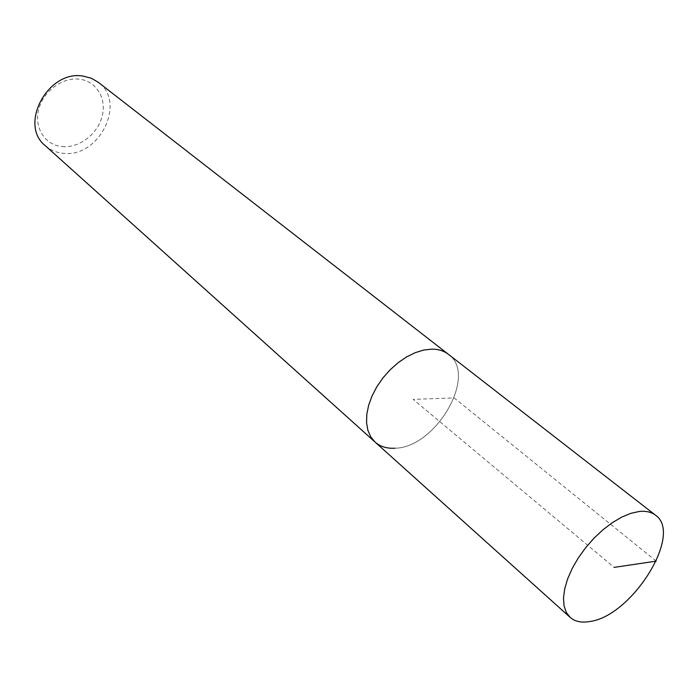 <?xml version="1.0" encoding="UTF-8"?>
<svg xmlns="http://www.w3.org/2000/svg" width="698" height="698" viewBox="0 0 698 698"><rect width="100%" height="100%" fill="white"/><g stroke="black" fill="none" stroke-linecap="round" stroke-linejoin="round"><path stroke-width="0.52" stroke-dasharray="3.49 2.62" d="M375.07 442.07C380.279 446.624 386.91 448.674 394.963 448.221C435.918 447.828 478.191 374.843 448.421 354.322C478.191 374.843 435.918 447.828 394.963 448.221M45.239 145.646C50.273 150.079 56.259 152.626 63.204 153.281C98.933 158.263 126.931 102.484 98.226 82.259M62.218 146.597C79.066 148.229 97.45 134.278 102.065 116.575C106.916 98.898 96.673 81.265 79.589 79.206C62.567 76.885 43.058 91.316 38.626 109.708C33.949 128.074 45.309 145.236 62.218 146.597M656.199 561.14L454.162 397.93L413.129 399.352L614.118 567.378"/><path stroke-width="1.05" d="M589.889 621.508C581.582 622.974 574.995 621.595 570.135 617.372L566.296 612.408L564.054 605.829L563.513 597.863L564.717 588.754L567.649 578.825L572.22 568.434L578.276 557.955L585.605 547.773L593.928 538.271L602.941 529.799L612.312 522.671L621.691 517.131L630.739 513.37L639.132 511.503C645.894 510.779 651.365 512.018 655.535 515.22C683.368 533.996 631.838 616.142 589.889 621.508M431.8 349.14L423.73 350.047L415.231 352.673L406.602 356.931L398.157 362.681L390.199 369.731L383.028 377.81L376.911 386.648L372.069 395.897L368.657 405.233L366.808 414.307L366.563 422.796L367.916 430.422L370.786 436.913L375.07 442.07L370.786 436.913L367.916 430.422L366.563 422.796L366.808 414.307L368.657 405.233L372.069 395.897L376.911 386.648L383.028 377.81L390.199 369.731L398.157 362.681L406.602 356.931L415.231 352.673L423.73 350.047L431.8 349.14C438.405 349.148 443.945 350.876 448.421 354.322C443.945 350.876 438.405 349.148 431.8 349.14M655.535 515.22L98.226 82.259L91.211 78.211L83.149 76.108C48.092 69.626 18.48 124.698 45.239 145.646L570.135 617.372M394.963 448.221C386.91 448.674 380.279 446.624 375.07 442.07M614.118 567.378L656.199 561.14"/></g></svg>
